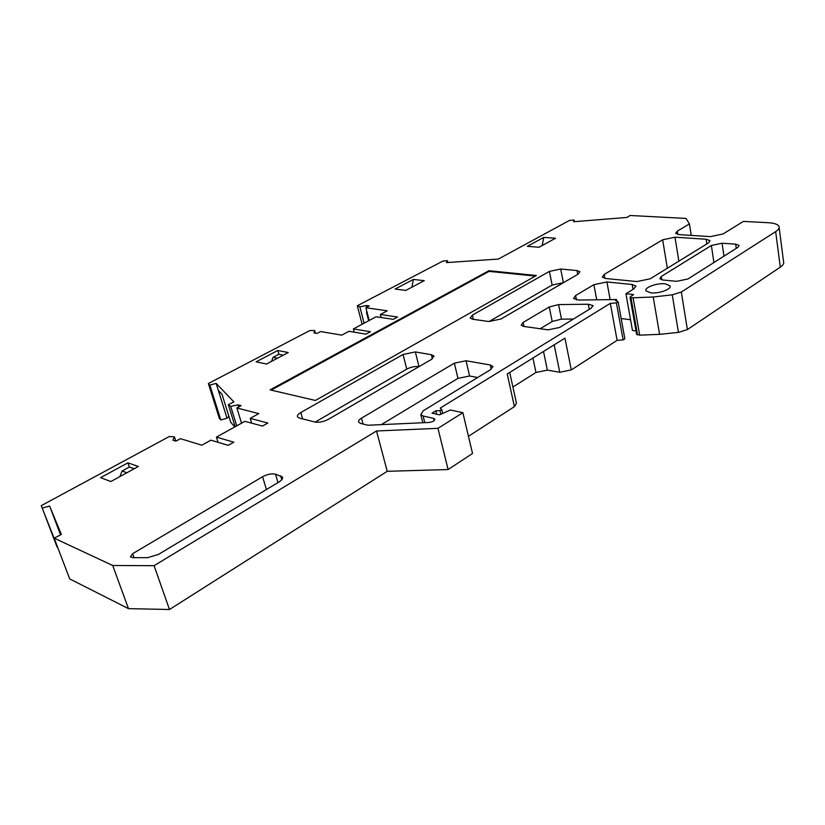 <?xml version="1.0" encoding="UTF-8"?>
<svg xmlns="http://www.w3.org/2000/svg" width="825" height="825" viewBox="0 0 825 825"><rect width="100%" height="100%" fill="white"/><g stroke="black" fill="none" stroke-linecap="round" stroke-linejoin="round"><path stroke-width="1.24" d="M650.719 292.844C658.793 293.906 672.066 289.059 670.003 285.842L665.136 283.81C657.04 282.82 643.974 287.595 645.985 290.833L650.719 292.844M589.287 309.344L588.308 304.229L592.948 305.59L591.257 308.137L559.618 327.463L548.068 329.845L523.741 326.422L521.194 325.215L523.112 322.441L549.244 306.972L558.577 304.59L561.485 319.131L573.354 319.079M574.417 221.678L574.107 220.048L573.653 221.739L627 217.429L630.032 215.49L686.008 218.419L689.452 223.936L677.243 231.155L675.685 233.362L679.274 234.64L710.418 236.62L723.03 233.96L743.408 221.409L768.281 222.709C774.304 223.08 777.882 224.307 778.996 226.39C779.646 227.989 778.532 229.742 775.665 231.619L681.316 292.029L672.262 294.824L653.214 296.99L630.981 297.877L630.053 297.474L630.403 296.835L633.559 294.577L625.917 293.752L633.94 288.812L635.786 286.017L632.156 284.491L606.901 281.954L593.887 284.677L575.602 295.556L573.561 298.516L578.923 300.052L616.543 299.527L615.306 300.29L618.131 301.795L624.855 338.807L623.143 339.921L617.121 340.333L571.302 369.909L559.752 372.25L547.387 370.136L535.972 372.457L512.903 387.028M315.397 333.166L314.665 330.536L314.036 332.929L317.017 333.444L320.626 331.547L341.756 335.156L348.965 331.299L365.991 334.125L370.415 331.722L353.368 328.938L376.128 316.769L393.257 319.337L397.537 317.017L380.387 314.48L387.265 310.798L365.898 307.735L369.291 305.951L366.269 305.518L359.865 306.869L357.297 305.755L442.984 261.02L447.48 260.71L446.531 262.597L498.352 259.06L569.477 220.43L574.107 220.048M314.665 330.536L309.849 330.536L208.364 383.522L209.849 385.1L216.16 383.388L218.347 390.421L222.028 394.309L230.763 422.348L234.867 426.876M236.734 425.844L230.701 406.364L228.329 404.642L233.898 401.899L216.16 383.388M230.701 406.364L237.982 404.869L238.642 406.983M175.828 441.107L174.426 436.848L172.91 440.21L175.921 441.138L180.438 438.673L201.836 445.201L210.891 440.179L228.267 445.335L233.836 442.2L216.418 437.116L244.881 421.327L262.494 426.071L267.847 423.05L250.202 418.378L258.782 413.614L236.858 407.952L241.086 405.653L237.982 404.869M174.426 436.848L169.28 436.528L41.25 505.663L42.209 508.066L49.613 506.024L60.71 534.786M440.859 414.243L439.962 410.603L435.817 410.809L431.991 413.16L439.539 414.831L450.409 410.015L462.866 412.696L437.962 428.33L376.509 430.98L154.079 565.692L112.716 565.496L54.161 538.148L61.359 534.456L49.613 506.024M439.962 410.603L441.736 409.509L440.241 408.076L610.314 303.363L617.121 340.333M623.143 339.921L616.399 302.868L610.314 303.363M616.399 302.868L618.131 301.795M110.87 481.522L138.363 466.476L127.906 462.835L100.578 477.654L110.87 481.522M722.071 243.231L711.367 245.479L661.268 276.499L659.814 278.726L662.98 280.026L676.644 281.325L687.937 278.974L737.901 247.325L739.118 245.417L735.663 244.148L722.071 243.231L723.968 256.142M650.203 278.798L708.5 242.911L710.016 240.642L706.138 239.24L674.984 237.198L662.65 239.807L604.199 274.426L602.302 277.118L605.663 278.499L636.941 281.562L650.203 278.798M275.488 474.179C271.631 473.375 267.321 474.231 262.546 476.757L132.67 553.678L130.443 556.875L132.578 557.638L147.623 557.669L158.452 554.431L279.015 481.975C281.923 480.14 283.037 478.479 282.377 476.984L275.488 474.179L278.025 482.573M434.146 420.637L433.589 418.368L423.122 416.006L420.791 414.624L423.328 410.706L490.627 369.6L492.793 366.31L490.246 364.97L466.053 360.762L469.59 376.004L477.675 377.51M433.589 418.368L434.796 419.079C434.765 420.791 432.754 421.926 428.763 422.483L367.96 425.236L360.7 423.462L358.689 422.235C358.153 420.998 359.081 419.647 361.474 418.172L454.369 363.155L466.053 360.762M588.308 304.229L558.577 304.59M328.319 419.337L431.289 359.494L433.816 355.988L431.423 354.729L415.357 351.935L403.074 354.472L300.805 412.531C298.062 414.16 296.969 415.625 297.536 416.934L299.413 418.089L315.016 422.039C319.11 422.699 323.544 421.802 328.319 419.337M266.516 364.031L288.265 352.533L277.788 350.491L256.121 361.845L266.516 364.031M543.778 237.394L527.309 246.324L539.055 247.252L555.534 238.239L543.778 237.394L542.169 245.551M413.407 279.427L395.051 289.049L405.869 290.39L424.267 280.665L413.407 279.427L411.881 287.213M500.95 319.017L578.098 274.178L579.882 271.734L577.015 270.559L560.691 269.022L549.398 271.394L472.426 315.098L470.188 318.079L472.653 319.244L488.854 321.523L500.95 319.017M315.387 400.455L536.353 275.509L488.905 270.713L270.064 389.874L315.387 400.455M354.224 332.166L353.368 328.938M228.917 416.419L227.03 418.234L220.791 419.935L219.285 418.234L208.364 383.522M236.858 407.952L241.55 423.173M251.656 423.153L250.202 418.378M218.068 442.313L216.418 437.116M57.502 546.903L41.25 505.663M54.161 538.148L69.712 578.913L128.473 608.633L112.716 565.496M128.473 608.633L169.486 609.51L154.079 565.692M376.509 430.98L387.234 471.302L169.486 609.51M387.234 471.302L448.099 469.549L437.962 428.33M462.866 412.696L472.529 453.472L448.099 469.549M509.706 372.446L516.46 403.229L514.418 406.632L468.456 436.301M571.302 369.909L564.95 338.157L507.231 373.983L514.418 406.632M616.822 301.094L616.543 299.527M621.173 318.532L630.548 319.708M633.157 298.114L639.695 335.177L659.587 334.342L653.214 296.99M659.587 334.342L678.449 332.382L672.262 294.824M775.665 231.619L780.295 267.145L687.39 329.577L678.449 332.382M780.295 267.145C783.131 265.196 784.214 263.361 783.554 261.649L779.161 227.659M689.452 223.936L691.237 235.403M362.134 324.246L357.297 305.755M368.765 320.698L366.62 312.417M366.723 307.292L366.269 305.518M365.898 307.735L369.198 320.471M381.16 317.522L380.387 314.48M127.906 462.835L129.381 467.053L134.207 468.755M129.381 467.053L122.09 471.023L119.872 476.592M454.369 363.155L457.957 378.376L381.315 424.627M549.244 306.972L552.193 321.502L540.21 328.742M415.357 351.935L418.987 366.609C414.985 366.156 410.912 366.991 406.756 369.126L315.181 422.07M277.788 350.491L278.881 354.265L283.326 355.142M278.881 354.265L273.085 357.318L271.528 361.381M560.691 269.022L563.382 282.697L552.142 285.058L489.029 321.544M535.342 276.076L489.05 271.384L488.905 270.713M489.05 271.384L271.157 390.132M220.791 419.935L209.849 385.1M639.695 335.177L636.591 334.28M625.917 293.752L632.466 330.423L635.993 330.897M57.069 547.016L42.209 508.066M442.695 413.428L441.736 409.509M447.903 262.505L447.48 260.71M364.114 323.194L359.865 306.869M367.084 312.314L366.506 312.438L368.662 320.76M126.895 472.756L122.09 471.023M457.957 378.376L469.59 376.004M552.193 321.502L561.485 319.131M277.52 358.215L273.085 357.318M218.347 390.421L227.03 418.234M52.604 513.903L60.545 534.878M435.817 410.809L436.642 414.191M228.329 404.642L235.177 426.711M630.981 297.877L637.539 334.888M575.602 295.556L576.448 299.908M593.887 284.677L596.733 299.805M606.901 281.954L610.149 299.619M633.023 289.379L632.156 284.491M687.39 329.577L681.316 292.029M677.243 231.155L677.779 234.455M711.367 245.479L713.924 262.515M661.825 279.85L661.268 276.499M736.261 248.356L735.663 244.148M706.85 243.922L706.138 239.24M604.199 274.426L604.931 278.407M662.65 239.807L667.332 268.249M674.984 237.198L678.841 261.164M262.546 476.757L266.465 489.524M134.083 557.638L132.67 553.678M363.052 424.04L361.474 418.172M491.205 369.218L490.246 364.97M523.957 326.452L523.112 322.441M432.403 358.762L431.423 354.729M300.805 412.531L302.641 418.904M403.074 354.472L406.756 369.126M577.748 274.385L577.015 270.559M472.426 315.098L473.385 319.358M549.398 271.394L552.142 285.058M554.173 344.85L559.752 372.25M281.789 479.696L280.613 475.778M424.782 422.668L423.122 416.006M532.929 358.029L535.972 372.457M543.51 351.471L547.387 370.136M670.127 286.626L670.003 285.842M635.889 286.605L635.786 286.017M433.96 356.544L433.816 355.988M282.593 477.685L282.377 476.984M492.927 366.919L492.793 366.31M420.791 414.624L422.823 422.751M593.051 306.106L592.948 305.59M630.053 297.474L636.622 334.445"/></g></svg>
